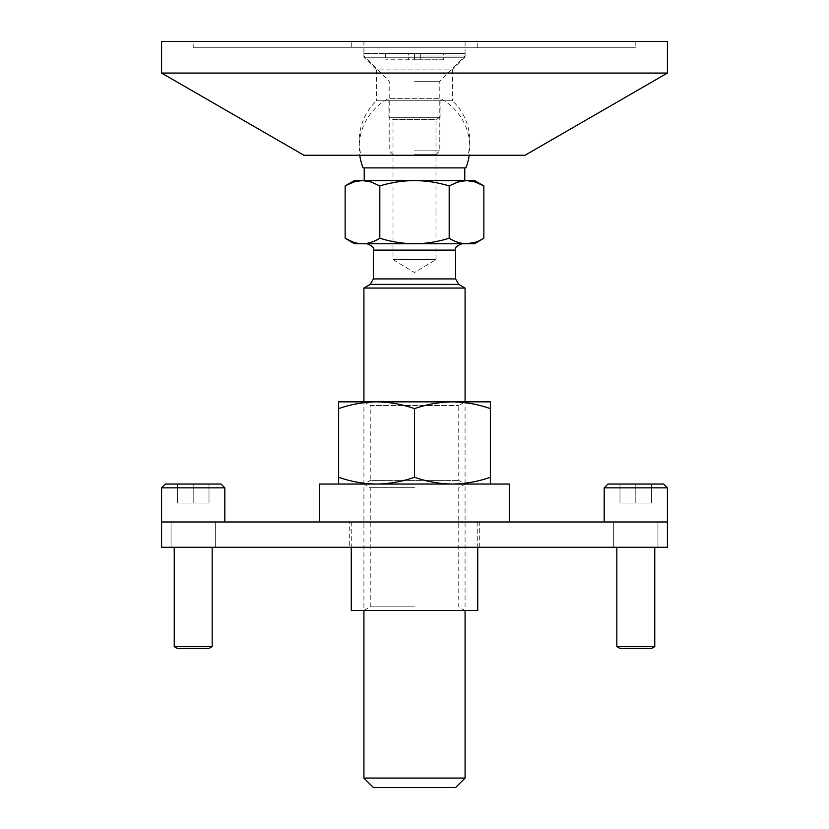 <?xml version="1.0" encoding="UTF-8"?>
<svg xmlns="http://www.w3.org/2000/svg" width="829" height="829" viewBox="0 0 829 829"><rect width="100%" height="100%" fill="white"/><g stroke="black" fill="none" stroke-linecap="round" stroke-linejoin="round"><path stroke-width="0.62" stroke-dasharray="4.14 3.11" d="M351.268 610.507L477.732 610.507M414.5 521.99L319.652 521.99L414.5 521.99M319.652 484.053L509.348 484.053M414.5 606.859L370.242 606.859L414.5 606.859M414.5 487.701L370.242 487.701L414.5 487.701M351.268 47.771L477.732 47.771L351.268 47.771L351.268 41.45L477.732 41.45L351.268 41.45M193.198 47.771L635.802 47.771L193.198 47.771L193.198 41.45L635.802 41.45L193.198 41.45M465.079 41.45L363.921 41.45L465.079 41.45L465.079 57.253L363.921 57.253L465.079 57.253L452.437 69.905L376.563 69.905L363.921 57.253L363.921 41.45M452.437 69.905L452.437 100.765L376.563 100.765A55.325 55.325 0 0 0 361.04 155.261L467.96 155.261A55.325 55.325 0 0 0 452.437 100.765L376.563 100.765L376.563 69.905L452.437 69.905M467.96 155.261L361.04 155.261M303.953 155.261L525.047 155.261M667.418 73.066L161.582 73.066M161.582 41.45L667.418 41.45M635.802 41.45L635.802 47.771M477.732 47.771L477.732 41.45M455.598 787.55L373.402 787.55M474.571 180.556L461.028 181.126L449.183 185.914C437.867 182.484 426.303 180.701 414.5 180.556C402.697 180.701 391.133 182.484 379.817 185.914L367.962 181.126L354.429 180.556M483.856 185.914L477.152 182.66M477.1 182.639L475.038 181.924M465.079 778.068L363.921 778.068M363.921 401.858L370.242 405.505L458.758 405.505L370.242 405.505L370.242 480.405L458.758 480.405L370.242 480.405L363.921 484.053L370.242 487.701L370.242 606.859L363.921 610.507L363.921 401.858L465.079 401.858L465.079 610.507L458.758 606.859L458.758 487.701L465.079 484.053L363.921 484.053L465.079 484.053L458.758 480.405L458.758 405.505L465.079 401.858M465.079 288.046L363.921 288.046M464.768 167.904L364.232 167.904L464.768 167.904M363.133 167.904L465.867 167.904M474.571 243.778L362.48 243.778C368.397 243.633 374.169 241.767 379.817 238.203C391.112 241.767 402.676 243.633 414.5 243.778L461.919 243.778L414.5 243.778C426.324 243.633 437.888 241.767 449.183 238.203L449.183 185.914M379.817 238.203L379.817 185.914M464.768 180.556L364.232 180.556L464.768 180.556M466.52 180.556L362.48 180.556M440.106 117.324L414.5 117.324L440.106 117.324L440.106 98.319L414.5 98.319L440.106 98.319A55.325 55.325 0 0 1 469.255 155.261M361.361 180.577L360.708 180.618M359.9 180.681L355.828 181.396M355.807 181.396L353.558 182.048M353.537 182.059L351.247 182.898M348.574 184.09L346.035 185.406M388.894 117.324L414.5 117.324L388.894 117.324L388.894 98.319L414.5 98.319L388.894 98.319A55.325 55.325 0 0 0 359.745 155.261M361.382 243.757L354.429 243.778M414.5 243.778L367.081 243.778L414.5 243.778M352.853 241.975L353.423 242.172M354.636 242.565L356.853 243.156M356.874 243.156L357.973 243.374M358.004 243.384L360.232 243.685M449.183 238.203C454.831 241.767 460.603 243.633 466.52 243.778M474.913 242.4L479.597 240.514M479.618 240.503L483.856 238.203M439.795 117.324L389.205 117.324L439.795 117.324L436.002 119.511L392.998 119.511L389.205 117.324M436.002 212.172L436.002 119.511L392.998 119.511L392.998 259.591L436.002 259.591L436.002 212.172M436.002 259.591L392.998 259.591L414.5 272.503L436.002 259.591M667.418 487.846L604.186 487.846L635.802 487.846L604.186 487.846L607.978 484.053L663.625 484.053L619.999 484.053L635.802 484.053L635.802 503.016L651.604 503.016L619.999 503.016L651.604 503.016L619.999 503.016L635.802 503.016L635.802 484.053L663.625 484.053L667.418 487.846L635.802 487.846L667.418 487.846L667.418 521.99L604.186 521.99L667.418 521.99L667.418 547.285L161.582 547.285L161.582 521.99L667.418 521.99M619.999 648.444L651.604 648.444L619.999 648.444L651.604 648.444L654.765 646.62L616.828 646.62L635.802 646.62L616.828 646.62L619.999 648.444M651.604 484.053L651.604 503.016L651.604 484.053L635.802 484.053L651.604 484.053L651.604 503.016L651.604 484.053M619.999 484.053L619.999 503.016L619.999 484.053L635.802 484.053L619.999 484.053L619.999 503.016L619.999 484.053M224.814 521.99L224.814 487.846L161.582 487.846L193.198 487.846L161.582 487.846L165.375 484.053L221.022 484.053L177.396 484.053L193.198 484.053L193.198 503.016L209.001 503.016L177.396 503.016L209.001 503.016L177.396 503.016L193.198 503.016L193.198 484.053L221.022 484.053M177.396 648.444L209.001 648.444L177.396 648.444L209.001 648.444L212.172 646.62L174.235 646.62L193.198 646.62L174.235 646.62L177.396 648.444M209.001 484.053L209.001 503.016L209.001 484.053L193.198 484.053L209.001 484.053L209.001 503.016L209.001 484.053M177.396 484.053L177.396 503.016L177.396 484.053L193.198 484.053L177.396 484.053L177.396 503.016L177.396 484.053M635.802 521.99L604.186 521.99L635.802 521.99M635.802 484.053L635.802 503.016L635.802 484.053M193.198 484.053L193.198 503.016L193.198 484.053M376.563 401.858L452.437 401.858L338.626 401.858L338.626 408.635C350.999 404.293 363.651 402.034 376.563 401.858C389.475 402.034 402.127 404.293 414.5 408.635C426.873 404.293 439.525 402.034 452.437 401.858L490.374 401.858L490.374 408.635C478.001 404.293 465.349 402.034 452.437 401.858M338.626 484.053L338.626 477.276C350.999 481.608 363.651 483.867 376.563 484.053L490.374 484.053L376.563 484.053C389.475 483.867 402.127 481.608 414.5 477.276C426.873 481.608 439.525 483.867 452.437 484.053C465.349 483.867 478.001 481.608 490.374 477.276L490.374 484.053M490.374 477.276L490.374 408.635M414.5 477.276L414.5 408.635M338.626 477.276L338.626 408.635M613.667 547.285L657.936 547.285L613.667 547.285L657.936 547.285L613.667 547.285L613.667 521.99L657.936 521.99L657.936 547.285L657.936 521.99L613.667 521.99L613.667 547.285M171.064 547.285L215.333 547.285L171.064 547.285L215.333 547.285L171.064 547.285L171.064 521.99L215.333 521.99L215.333 547.285L215.333 521.99L171.064 521.99L171.064 547.285M349.693 547.285L479.307 547.285L349.693 547.285L349.693 521.99L479.307 521.99L479.307 547.285M613.667 521.99L657.936 521.99L613.667 521.99M171.064 521.99L215.333 521.99L171.064 521.99M479.307 521.99L349.693 521.99M414.5 55.989L465.079 55.989L414.5 55.989M414.5 81.283L439.795 81.283L414.5 81.283M414.5 53.46L465.079 53.46L363.921 53.46L443.339 53.46L408.656 53.46L414.5 53.46L414.5 59.781L385.661 59.781L420.344 59.781L414.5 59.781L414.5 53.46M408.656 53.46L385.661 53.46L408.656 53.46L408.656 59.781L408.656 53.46M414.5 154.629L436.002 154.629L414.5 154.629M414.5 150.837L439.795 150.837L414.5 150.837M443.339 59.781L420.344 59.781L443.339 59.781L443.339 53.46M385.661 53.46L385.661 59.781M420.344 53.46L420.344 59.781L420.344 53.46M373.402 250.109L455.598 250.109M373.402 278.917L455.598 278.917M370.242 284.388L458.758 284.388M351.268 521.99L351.268 547.285M477.732 521.99L477.732 547.285M616.828 646.62L616.828 547.285M654.765 646.62L654.765 547.285M174.235 646.62L174.235 547.285M212.172 646.62L212.172 547.285M604.186 487.846L604.186 521.99M161.582 487.846L161.582 521.99M436.002 154.629L439.795 150.837L439.795 81.283L465.079 55.989L465.079 53.46M392.998 154.629L389.205 150.837L389.205 81.283L363.921 55.989L363.921 53.46"/><path stroke-width="1.24" d="M477.732 547.285L477.732 610.507L351.268 610.507L351.268 547.285M509.348 521.99L509.348 484.053L319.652 484.053L319.652 521.99M525.047 155.261L303.953 155.261L161.582 73.066L161.582 41.45L667.418 41.45L667.418 73.066L525.047 155.261M161.582 73.066L667.418 73.066M363.921 610.507L363.921 778.068L373.402 787.55L455.598 787.55L465.079 778.068L465.079 610.507M449.183 238.203C437.888 241.767 426.324 243.633 414.5 243.778C402.676 243.633 391.112 241.767 379.817 238.203C374.169 241.767 368.397 243.633 362.48 243.778L474.571 243.778L483.856 238.203C478.209 241.767 472.437 243.633 466.52 243.778C460.603 243.633 454.831 241.767 449.183 238.203L449.183 185.914L457.763 181.997L466.52 180.556L474.571 180.556L483.856 185.914L475.297 182.007L466.52 180.556L475.038 181.924M483.856 238.203L483.856 185.914M338.626 477.276L338.626 401.858L376.563 401.858L363.921 401.858L363.921 288.046L465.079 288.046L465.079 401.858L452.437 401.858L490.374 401.858L490.374 477.276C478.001 481.608 465.349 483.867 452.437 484.053C439.525 483.867 426.873 481.608 414.5 477.276C402.127 481.608 389.475 483.867 376.563 484.053C363.651 483.867 350.999 481.608 338.626 477.276L338.626 484.053M469.255 155.261A55.325 55.325 0 0 1 465.867 167.904L363.133 167.904A55.325 55.325 0 0 1 359.745 155.261M346.035 185.406L354.812 181.665L362.48 180.556L371.257 182.007L379.817 185.914C391.133 182.484 402.697 180.701 414.5 180.556C426.303 180.701 437.867 182.484 449.183 185.914M352.853 241.975L345.144 238.203L354.429 243.778L362.48 243.778C356.563 243.633 350.791 241.767 345.144 238.203L345.144 185.914L354.429 180.556L466.52 180.556M464.768 167.904L464.768 180.556M364.232 167.904L364.232 180.556M362.48 180.556L361.361 180.577M360.708 180.618L359.9 180.681M351.247 182.898L348.574 184.09M379.817 238.203L379.817 185.914M353.423 242.172L354.636 242.565M360.232 243.685L361.382 243.757M466.52 243.778L474.913 242.4M363.921 778.068L465.079 778.068M604.186 487.846L667.418 487.846L663.625 484.053L607.978 484.053L604.186 487.846L604.186 521.99M635.802 648.444L619.999 648.444L616.828 646.62L654.765 646.62L651.604 648.444L635.802 648.444M221.022 484.053L224.814 487.846L221.022 484.053L165.375 484.053L161.582 487.846L161.582 547.285L667.418 547.285L667.418 521.99L161.582 521.99M224.814 521.99L224.814 487.846L161.582 487.846M193.198 648.444L177.396 648.444L174.235 646.62L212.172 646.62L209.001 648.444L193.198 648.444M338.626 408.635C350.999 404.293 363.651 402.034 376.563 401.858L452.437 401.858C465.349 402.034 478.001 404.293 490.374 408.635M490.374 484.053L490.374 477.276M376.563 401.858C389.475 402.034 402.127 404.293 414.5 408.635C426.873 404.293 439.525 402.034 452.437 401.858M414.5 477.276L414.5 408.635M455.598 278.917L458.758 284.388L370.242 284.388L373.402 278.917L455.598 278.917L455.598 250.109L373.402 250.109C374.594 248.047 372.49 245.944 367.081 243.778M455.598 250.109C454.406 248.047 456.51 245.944 461.919 243.778M370.242 284.388L363.921 288.046M458.758 284.388L465.079 288.046M373.402 278.917L373.402 250.109M667.418 487.846L667.418 521.99M616.828 547.285L616.828 646.62M654.765 547.285L654.765 646.62M174.235 547.285L174.235 646.62M212.172 547.285L212.172 646.62"/></g></svg>
